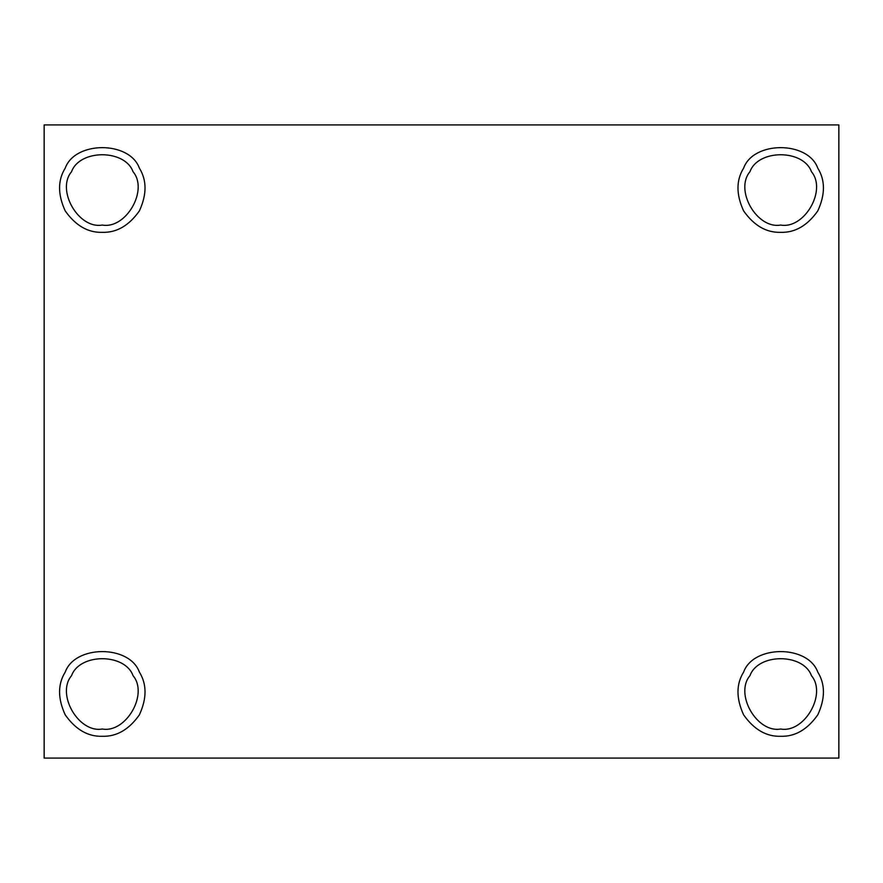 <?xml version="1.0" encoding="UTF-8"?>
<svg xmlns="http://www.w3.org/2000/svg" width="883" height="883" viewBox="0 0 883 883"><rect width="100%" height="100%" fill="white"/><g stroke="black" fill="none" stroke-linecap="round" stroke-linejoin="round"><path stroke-width="1.32" d="M102.296 729.016C126.015 733.276 148.631 694.115 133.068 675.716C124.911 653.034 79.691 653.034 71.523 675.716C55.971 694.115 78.587 733.276 102.296 729.016C78.587 733.276 55.971 694.115 71.523 675.716C79.691 653.034 124.911 653.034 133.068 675.716C148.631 694.115 126.015 733.276 102.296 729.016C126.015 733.276 148.631 694.115 133.068 675.716M139.371 672.073C129.536 644.767 75.066 644.767 65.232 672.073C75.066 644.767 129.536 644.767 139.371 672.073C146.909 684.215 146.909 698.475 139.371 714.877C128.94 729.612 116.578 736.753 102.296 736.279C116.578 736.753 128.94 729.612 139.371 714.877C146.909 698.475 146.909 684.215 139.371 672.073C129.536 644.767 75.066 644.767 65.232 672.073C57.682 684.215 57.682 698.475 65.232 714.877C75.662 729.612 88.013 736.753 102.296 736.279C88.013 736.753 75.662 729.612 65.232 714.877C57.682 698.475 57.682 684.215 65.232 672.073M102.296 225.055C126.015 229.326 148.631 190.154 133.068 171.755C124.911 149.084 79.691 149.084 71.523 171.755C55.971 190.154 78.587 229.326 102.296 225.055C78.587 229.326 55.971 190.154 71.523 171.755C79.691 149.084 124.911 149.084 133.068 171.755C148.631 190.154 126.015 229.326 102.296 225.055C126.015 229.326 148.631 190.154 133.068 171.755C124.911 149.084 79.691 149.084 71.523 171.755M102.296 232.328C116.578 232.792 128.94 225.662 139.371 210.927C146.909 194.525 146.909 180.253 139.371 168.123C129.536 140.816 75.066 140.816 65.232 168.123C57.682 180.253 57.682 194.525 65.232 210.927C75.662 225.662 88.013 232.792 102.296 232.328C88.013 232.792 75.662 225.662 65.232 210.927C57.682 194.525 57.682 180.253 65.232 168.123C75.066 140.816 129.536 140.816 139.371 168.123C146.909 180.253 146.909 194.525 139.371 210.927C128.94 225.662 116.578 232.792 102.296 232.328M780.704 225.055C804.413 229.326 827.029 190.154 811.477 171.755C803.309 149.084 758.089 149.084 749.932 171.755C734.369 190.154 756.985 229.326 780.704 225.055C756.985 229.326 734.369 190.154 749.932 171.755C758.089 149.084 803.309 149.084 811.477 171.755C827.029 190.154 804.413 229.326 780.704 225.055C804.413 229.326 827.029 190.154 811.477 171.755C803.309 149.084 758.089 149.084 749.932 171.755M780.704 232.328C794.987 232.792 807.338 225.662 817.768 210.927C825.318 194.525 825.318 180.253 817.768 168.123C807.934 140.816 753.464 140.816 743.629 168.123C736.091 180.253 736.091 194.525 743.629 210.927C754.06 225.662 766.422 232.792 780.704 232.328C766.422 232.792 754.06 225.662 743.629 210.927C736.091 194.525 736.091 180.253 743.629 168.123C753.464 140.816 807.934 140.816 817.768 168.123C825.318 180.253 825.318 194.525 817.768 210.927C807.338 225.662 794.987 232.792 780.704 232.328M780.704 729.016C804.413 733.276 827.029 694.115 811.477 675.716C803.309 653.034 758.089 653.034 749.932 675.716C734.369 694.115 756.985 733.276 780.704 729.016C756.985 733.276 734.369 694.115 749.932 675.716C758.089 653.034 803.309 653.034 811.477 675.716C827.029 694.115 804.413 733.276 780.704 729.016C804.413 733.276 827.029 694.115 811.477 675.716M817.768 672.073C807.934 644.767 753.464 644.767 743.629 672.073C753.464 644.767 807.934 644.767 817.768 672.073C825.318 684.215 825.318 698.475 817.768 714.877C807.338 729.612 794.987 736.753 780.704 736.279C794.987 736.753 807.338 729.612 817.768 714.877C825.318 698.475 825.318 684.215 817.768 672.073C807.934 644.767 753.464 644.767 743.629 672.073C736.091 684.215 736.091 698.475 743.629 714.877C754.06 729.612 766.422 736.753 780.704 736.279C766.422 736.753 754.06 729.612 743.629 714.877C736.091 698.475 736.091 684.215 743.629 672.073M838.85 758.089L44.15 758.089L838.85 758.089L838.85 124.911L44.15 124.911L44.15 758.089L44.15 124.911L838.85 124.911L838.85 758.089"/></g></svg>

